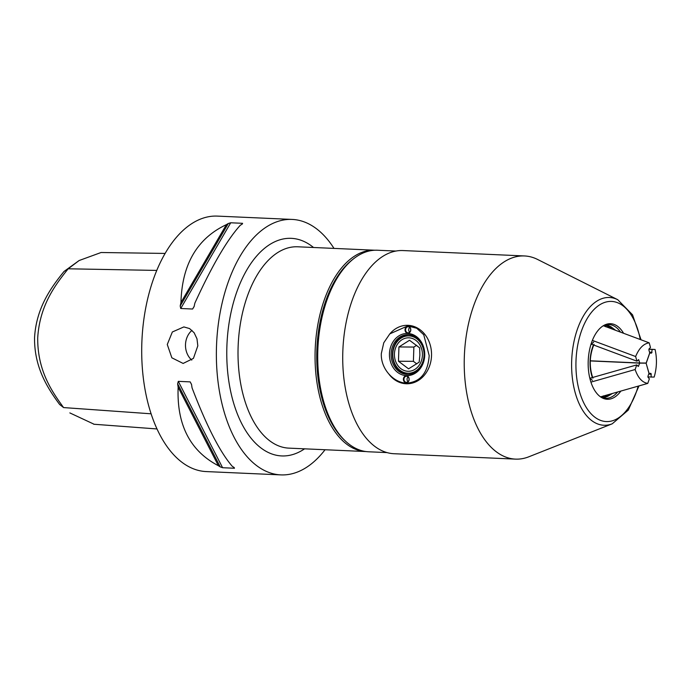 <?xml version="1.0" encoding="UTF-8"?>
<svg xmlns="http://www.w3.org/2000/svg" width="691" height="691" viewBox="0 0 691 691"><rect width="100%" height="100%" fill="white"/><g stroke="black" fill="none" stroke-linecap="round" stroke-linejoin="round"><path stroke-width="1.04" d="M192.003 330.358A18.268 15.288 -89.6 0 0 185.499 344.619A18.268 15.288 -89.6 0 0 191.778 360.089M167.274 344.489L172.344 331.982L183.866 326.921L189.567 328.57L194.128 332.742L196.987 338.806L197.816 345.846L193.437 358.361L183.132 363.44L171.852 357.808L167.274 344.489M375.023 250.228A100.765 55.15 92.5 0 0 374.798 250.22A100.765 55.15 92.5 0 0 373.658 250.185A100.765 55.15 92.5 0 0 315.182 349.473A100.765 55.15 92.5 0 0 365.85 451.551A100.765 55.15 92.5 0 0 366.083 451.56M344.878 440.538A99.547 54.485 -87.5 0 1 316.91 348.514A99.547 54.485 -87.5 0 1 352.928 259.324M325.055 449.737A127.861 69.981 -87.5 0 1 282.256 474.933A127.861 69.981 -87.5 0 1 280.814 474.89A127.861 69.981 -87.5 0 1 216.533 345.362A127.861 69.981 -87.5 0 1 290.73 219.384A127.861 69.981 -87.5 0 1 292.172 219.427A127.861 69.981 -87.5 0 1 334.003 248.406M156.805 270.423L68.184 268.79L79.137 260.524L101.085 252.509L165.158 253.433M59.616 404.468L63.581 407.578C51.678 391.218 37.495 370.566 37.703 337.985C39.655 305.422 55.202 284.977 68.184 268.79L64.03 271.459C51.177 287.344 36.234 307.78 34.55 337.778C34.248 367.793 47.826 388.42 59.616 404.468L63.581 407.578L151.053 413.797M79.137 260.524L64.03 271.459M94.157 424.265L69.851 412.916M280.814 474.89L206.151 471.573A127.861 69.981 -87.5 0 1 141.871 342.045A127.861 69.981 -87.5 0 1 216.067 216.067A127.861 69.981 -87.5 0 1 217.51 216.11L292.172 219.427M178.148 387.262A127.861 69.981 -87.5 0 1 177.622 383.799L178.304 381.354L190.18 381.881L191.537 384.421A127.861 69.981 92.5 0 0 192.063 387.884C206.669 426.122 220.084 452.277 232.297 466.339A127.861 69.981 92.5 0 0 234.154 467.513L234.474 468.248L222.588 467.721L220.239 466.891A127.861 69.981 -87.5 0 1 218.382 465.717C190.085 450.938 176.671 424.792 178.148 387.262L218.382 465.717M234.154 467.513L234.474 468.248L234.068 467.462M226.38 224.644A127.861 69.981 -87.5 0 1 228.306 223.495L230.716 222.778L242.593 223.314L242.221 224.117A127.861 69.981 92.5 0 0 240.295 225.266C227.132 239.76 211.99 265.715 194.871 303.124A127.861 69.981 92.5 0 0 194.119 306.579L192.599 309.024L180.722 308.497L180.204 305.966A127.861 69.981 -87.5 0 1 180.956 302.511C181.992 264.377 197.134 238.421 226.38 224.644L180.956 302.511M242.075 224.195L242.593 223.314L242.221 224.117M601.438 397.265L603.45 395.883M605.739 326.774L604.124 325.383M592.377 380.395L589.717 377.796M590.848 344.783L593.647 342.097M620.881 391.063A37.824 20.695 -87.5 0 1 600.868 397.1A37.824 20.695 -87.5 0 1 588.196 361.341A37.824 20.695 -87.5 0 1 604.055 325.306A37.824 20.695 -87.5 0 1 623.576 333.278M620.518 332.138A36.908 20.203 92.5 0 0 613.573 325.755A36.908 20.203 92.5 0 0 603.312 325.729L649.177 342.831C643.597 343.652 639.089 348.212 635.634 356.53L592.377 340.395M600.159 396.608A36.908 20.203 92.5 0 0 610.386 397.489A36.908 20.203 92.5 0 0 617.676 391.978M395.96 251.058L377.519 250.237A100.869 55.202 92.5 0 0 340.361 273.161A100.869 55.202 92.5 0 0 317.808 350.622A100.869 55.202 92.5 0 0 333.589 425.639A100.869 55.202 92.5 0 0 368.562 451.776L387.003 452.596M333.589 425.639L332.682 424.067A98.839 54.097 -87.5 0 1 317.221 350.562A98.839 54.097 -87.5 0 1 339.324 274.655L340.361 273.161M381.337 353.464C380.473 368.795 393.766 382.909 406.567 383.142C420.387 382.088 427.928 372.907 429.189 355.589L423.747 334.746L416.733 328.251L407.707 325.927L389.828 333.865L383.764 342.788L381.337 353.464M612.243 423.799L528.84 456.786A101.681 55.651 -87.5 0 1 515.477 459.118A101.681 55.651 -87.5 0 1 464.317 357.152A101.681 55.651 -87.5 0 1 524.504 255.955A101.681 55.651 -87.5 0 1 537.607 259.462L617.754 299.713A63.943 34.999 -87.5 0 0 571.664 361.151A63.943 34.999 -87.5 0 0 612.243 423.799L628.326 410.057L639.011 385.898M515.477 459.118L393.974 453.719A101.681 55.651 -87.5 0 1 342.814 351.754A101.681 55.651 -87.5 0 1 403.008 250.557L524.504 255.955M408.295 374.427A19.892 16.644 90.4 0 1 392.471 353.818A19.892 16.644 90.4 0 1 408.562 334.677M424.041 355.243A18.674 15.625 -89.6 0 0 409.046 335.895A18.674 15.625 -89.6 0 0 392.816 353.852A18.674 15.625 -89.6 0 0 407.811 373.209A18.674 15.625 -89.6 0 0 424.041 355.243M408.58 368.839L398.465 361.238L398.94 346.951L409.53 340.266L419.644 347.875L419.895 355.019L419.169 362.153L408.58 368.839M394.44 353.93A16.731 14.001 -89.6 0 0 407.871 371.274A16.731 14.001 -89.6 0 0 422.417 355.174A16.731 14.001 -89.6 0 0 408.986 337.83A16.731 14.001 -89.6 0 0 394.44 353.93M416.794 363.889L413.399 361.341L413.874 347.055L416.647 345.301M413.874 347.055L398.94 346.951M413.399 361.341L398.465 361.238M410.8 329.927A3.446 2.885 90.4 0 1 407.802 333.243A3.446 2.885 90.4 0 1 405.03 329.667A3.446 2.885 90.4 0 1 408.036 326.351A3.446 2.885 90.4 0 1 410.8 329.927M410.687 329.909A3.04 2.548 -89.6 0 0 408.156 326.757A3.04 2.548 -89.6 0 0 405.591 329.685A3.04 2.548 -89.6 0 0 408.122 332.846A3.04 2.548 -89.6 0 0 410.687 329.909M409.711 327.396A3.04 2.548 -89.6 0 0 408.709 329.711A3.04 2.548 -89.6 0 0 409.677 332.224M409.158 379.411A3.446 2.885 90.4 0 1 406.161 382.736A3.446 2.885 90.4 0 1 403.389 379.16A3.446 2.885 90.4 0 1 406.386 375.835A3.446 2.885 90.4 0 1 409.158 379.411M409.046 379.402A3.04 2.548 -89.6 0 0 406.515 376.241A3.04 2.548 -89.6 0 0 403.95 379.169A3.04 2.548 -89.6 0 0 406.481 382.33A3.04 2.548 -89.6 0 0 409.046 379.402M408.036 381.708A3.04 2.548 90.4 0 1 407.068 379.195A3.04 2.548 90.4 0 1 408.07 376.889M424.395 355.286A19.892 16.644 90.4 0 1 407.63 374.436A19.892 16.644 90.4 0 1 391.132 353.809A19.892 16.644 90.4 0 1 407.897 334.66A19.892 16.644 90.4 0 1 424.395 355.286M424.74 355.329A21.11 17.664 90.4 0 1 406.394 375.636A21.11 17.664 90.4 0 1 389.448 353.757A21.11 17.664 90.4 0 1 407.794 333.451A21.11 17.664 90.4 0 1 424.74 355.329M390.026 333.667A29.229 24.453 90.4 0 1 417.044 327.81A29.229 24.453 90.4 0 1 431.53 355.623A29.229 24.453 90.4 0 1 415.438 381.993A29.229 24.453 90.4 0 1 388.964 374.202M646.12 363.216L649.065 373.382L650.913 373.39L651.25 377.044L654.17 377.07C656.847 367.888 657.15 358.698 655.085 349.482L648.935 349.136M648.892 349.283L655.085 349.482M652.166 349.465L651.57 353.11L649.661 353.092M646.197 363.216L649.739 353.101M647.89 376.863L651.25 377.044M591.539 344.239L636.938 361.168L635.634 356.53M636.938 361.168L638.639 359.674L639.762 363L590.287 360.806M649.177 342.831L650.49 347.469L649.091 348.877L648.909 350.026L649.721 352.928L646.18 363.043L639.762 363M642.889 363.025L646.102 363.164L639.693 363.12L638.329 366.437L636.748 364.908L635.133 369.53C638.035 377.891 642.241 382.52 647.761 383.41L600.591 396.841M635.133 369.53L590.917 382.123M646.102 363.164L648.979 373.33L647.968 376.215L648.08 377.364L649.376 378.789L647.761 383.41M590.321 378.132L636.748 364.908M639.693 363.12L590.278 360.927M365.85 451.551L288.812 448.131A100.765 55.15 -87.5 0 1 238.11 347.081A100.765 55.15 -87.5 0 1 296.62 246.765A100.765 55.15 -87.5 0 1 297.752 246.791L374.798 250.22M313.524 247.499A108.884 59.59 92.5 0 0 226.873 346.752A108.884 59.59 92.5 0 0 282.887 455.965A108.884 59.59 92.5 0 0 304.576 448.83M190.18 381.881L191.562 384.567M178.304 381.354L222.588 467.721M177.622 383.799L220.239 466.891M194.18 306.32L192.599 309.024M230.716 222.778L180.722 308.497M228.306 223.495L180.204 305.966M603.416 397.956L607.821 396.263A35.768 19.573 -87.5 0 1 602.379 396.962M604.746 325.634A35.768 19.573 -87.5 0 1 610.913 326.748L606.672 324.675M592.368 377.554A28.21 15.435 -87.5 0 1 593.457 344.947M603.856 395.917A34.619 18.942 92.5 0 0 610.879 393.913M614.325 329.832A34.619 18.942 92.5 0 0 606.076 326.757M638.173 386.139A60.134 32.909 -87.5 0 1 600.116 420.214A60.134 32.909 -87.5 0 1 575.983 361.263A60.134 32.909 -87.5 0 1 604.677 302.425A60.134 32.909 -87.5 0 1 640.237 339.497M649.695 353.006L651.57 353.11M649.505 352.16L652.071 352.306M648.719 374.064L651.337 374.202M638.251 359.847L638.942 360.106M637.931 366.221L638.683 366.005M156.952 428.947L93.717 424.231M592.913 378.193C589.034 366.869 589.414 355.563 594.044 344.291M607.821 396.263L612.451 393.464M615.629 330.315L610.913 326.748M641.049 339.799L632.55 314.82L617.754 299.713"/></g></svg>
